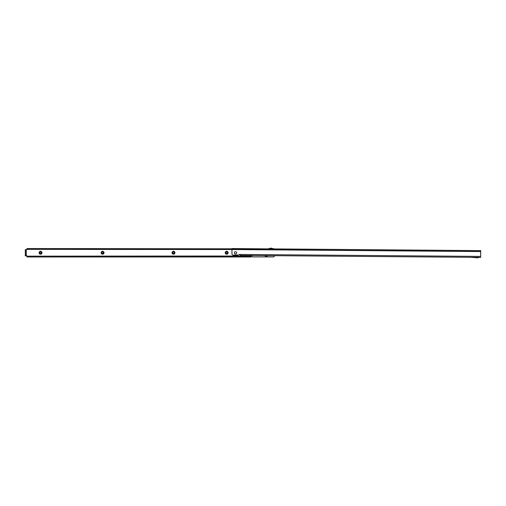 <?xml version="1.0" encoding="UTF-8"?>
<svg xmlns="http://www.w3.org/2000/svg" width="506" height="506" viewBox="0 0 506 506"><rect width="100%" height="100%" fill="white"/><g stroke="black" fill="none" stroke-linecap="round" stroke-linejoin="round"><path stroke-width="0.76" d="M39.082 252.76A1.455 1.455 0 0 1 40.537 251.305A1.455 1.455 0 0 1 41.985 252.76A1.455 1.455 0 0 1 40.537 254.214A1.455 1.455 0 0 1 39.082 252.76M41.296 252.76A0.759 0.759 0 0 0 40.537 252.001A0.759 0.759 0 0 0 39.772 252.76A0.759 0.759 0 0 0 40.537 253.525A0.759 0.759 0 0 0 41.296 252.76M101.124 252.76A1.455 1.455 0 0 1 102.579 251.305A1.455 1.455 0 0 1 104.034 252.76A1.455 1.455 0 0 1 102.579 254.214A1.455 1.455 0 0 1 101.124 252.76M103.338 252.76A0.759 0.759 0 0 0 102.579 252.001A0.759 0.759 0 0 0 101.814 252.76A0.759 0.759 0 0 0 102.579 253.525A0.759 0.759 0 0 0 103.338 252.76M172.027 252.76A1.455 1.455 0 0 1 173.482 251.305A1.455 1.455 0 0 1 174.937 252.76A1.455 1.455 0 0 1 173.482 254.214A1.455 1.455 0 0 1 172.027 252.76M174.247 252.76A0.759 0.759 0 0 0 173.482 252.001A0.759 0.759 0 0 0 172.723 252.76A0.759 0.759 0 0 0 173.482 253.525A0.759 0.759 0 0 0 174.247 252.76M225.208 252.76A1.455 1.455 0 0 1 226.663 251.305A1.455 1.455 0 0 1 228.117 252.76A1.455 1.455 0 0 1 226.663 254.214A1.455 1.455 0 0 1 225.208 252.76M227.428 252.76A0.759 0.759 0 0 0 226.663 252.001A0.759 0.759 0 0 0 225.904 252.76A0.759 0.759 0 0 0 226.663 253.525A0.759 0.759 0 0 0 227.428 252.76M26.129 249.641L26.129 255.321L25.3 255.321L25.3 249.641L26.742 249.641A0.557 0.557 0 0 0 27.109 249.509L27.292 249.369M27.292 256.156L27.109 256.017A0.557 0.557 0 0 0 26.742 255.878L25.3 255.878L25.3 255.321M26.129 255.878L26.129 255.321M231.976 249.369L27.792 249.369L27.792 248.535L266.327 248.844M27.792 249.369L26.963 249.369L26.963 248.535L27.792 248.535M249.654 256.156L26.963 256.156L26.963 256.985L251.039 256.985L251.039 256.156L249.654 256.156L249.654 256.985M267.566 255.644A1.455 1.455 0 0 1 264.967 255.619M274.568 255.701A1.385 1.385 0 0 1 273.196 256.915L252.273 256.915L252.146 256.529A0.557 0.557 0 0 0 251.381 256.017L251.039 256.985M272.589 248.604L273.196 248.604A1.385 1.385 0 0 1 274.062 248.908M267.383 248.851L269.369 248.604M265.878 255.625A0.759 0.759 0 0 0 266.656 255.631M27.16 256.156L234.594 256.017M236.498 256.017L251.381 256.017L251.039 256.947M232.355 248.566L232.349 249.395L480.32 251.431L480.327 250.603L231.982 248.56L231.976 249.534L27.16 249.369M270.982 248.193A3.321 3.321 0 0 0 268.971 248.863A3.321 3.321 0 0 1 273.031 248.901A3.321 3.321 0 0 0 270.982 248.193A3.321 3.321 0 0 1 273.031 248.901A3.321 3.321 0 0 0 270.982 248.193M234.398 252.823A1.151 1.151 0 0 1 235.556 251.678A1.151 1.151 0 0 1 236.694 252.842A1.151 1.151 0 0 1 235.537 253.98A1.151 1.151 0 0 1 234.398 252.823A1.151 1.151 0 0 0 235.537 253.98A1.151 1.151 0 0 0 236.694 252.842A1.151 1.151 0 0 0 235.556 251.678A1.151 1.151 0 0 0 234.398 252.823M470.624 257.307L240.236 255.416L239.958 254.442A0.557 0.557 0 0 0 239.129 254.923L233.31 255.15A1.385 1.385 0 0 1 231.938 253.753L231.976 249.534L480.694 251.571L480.7 250.603L480.327 250.603M480.694 251.571L480.643 257.39L479.182 257.377M231.982 248.56L231.976 249.395L232.349 249.395M480.32 251.431L480.694 251.438L480.7 250.603M470.593 257.295L479.214 257.371L478.107 257.763A0.86 0.86 0 0 1 477.809 257.807L476.987 257.801A0.86 0.86 0 0 1 476.924 257.801L470.593 257.295M234.354 255.163A2.619 2.619 0 0 0 236.7 255.182M236.732 255.182A2.631 2.631 0 0 1 234.322 255.163M237.89 255.188A3.321 3.321 0 0 1 235.518 256.156A3.321 3.321 0 0 0 237.89 255.188M233.158 255.144A3.321 3.321 0 0 0 235.518 256.156A3.321 3.321 0 0 1 233.158 255.144A3.321 3.321 0 0 0 235.518 256.156A3.321 3.321 0 0 1 233.158 255.144M26.129 250.198L25.3 250.198M27.792 256.156L27.792 256.985M26.268 249.641L26.268 255.878M272.696 248.895A3.131 3.131 0 0 0 269.306 248.87M480.649 256.422L239.958 254.442M234.563 255.163A2.53 2.53 0 0 0 236.492 255.176M236.599 255.176A2.574 2.574 0 0 1 234.455 255.163M234.436 255.163A2.581 2.581 0 0 0 236.618 255.176M234.386 255.163A2.606 2.606 0 0 0 236.669 255.182M236.65 255.182A2.593 2.593 0 0 1 234.404 255.163M233.449 255.15A3.131 3.131 0 0 0 237.605 255.188"/></g></svg>
